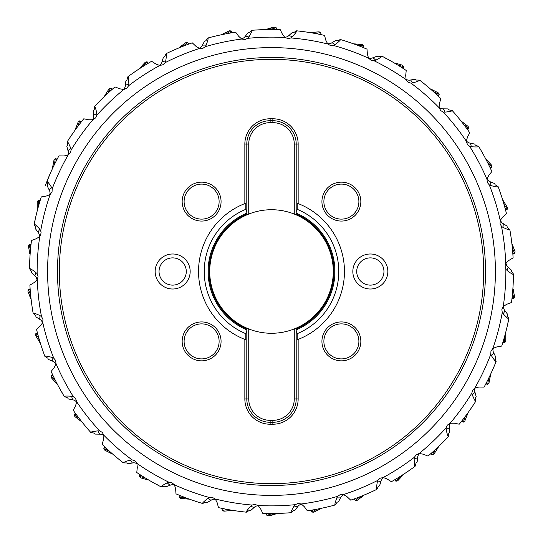 <?xml version="1.0" encoding="UTF-8"?>
<svg xmlns="http://www.w3.org/2000/svg" width="543" height="543" viewBox="0 0 543 543"><rect width="100%" height="100%" fill="white"/><g stroke="black" fill="none" stroke-linecap="round" stroke-linejoin="round"><path stroke-width="0.81" d="M485.517 271.541A214.017 214.017 0 0 1 271.48 485.517A214.017 214.017 0 0 1 57.483 271.459A214.017 214.017 0 0 1 271.52 57.483A214.017 214.017 0 0 1 485.517 271.541A214.017 214.017 0 0 1 271.48 485.517A214.017 214.017 0 0 1 57.483 271.459A214.017 214.017 0 0 1 271.52 57.483A214.017 214.017 0 0 1 485.517 271.541M483.677 271.541A212.177 212.177 0 0 0 271.52 59.323A212.177 212.177 0 0 0 59.323 271.5A212.177 212.177 0 0 0 271.48 483.677A212.177 212.177 0 0 0 483.677 271.541M244.845 144.065L244.845 203.584A72.959 72.959 0 0 0 244.845 339.416L244.845 398.935A25.29 25.29 0 0 0 270.136 424.232L272.864 424.232A25.29 25.29 0 0 0 298.155 398.935L298.155 339.416A72.959 72.959 0 0 0 298.155 203.584L298.155 144.065A25.29 25.29 0 0 0 272.864 118.768L270.136 118.768A25.29 25.29 0 0 0 244.845 144.065L246.793 144.065L246.793 211.702L245.816 209.32L245.816 203.211L244.845 203.584A72.959 72.959 0 0 1 245.816 203.211M172.66 289.012A17.512 17.512 0 0 0 190.172 271.5A17.512 17.512 0 0 0 172.66 253.988A17.512 17.512 0 0 0 155.155 271.5A17.512 17.512 0 0 0 172.66 289.012M201.609 221.069A19.453 19.453 0 0 0 221.069 201.609A19.453 19.453 0 0 0 201.609 182.156A19.453 19.453 0 0 0 182.156 201.609A19.453 19.453 0 0 0 201.609 221.069M201.609 360.844A19.453 19.453 0 0 0 221.069 341.391A19.453 19.453 0 0 0 201.609 321.931A19.453 19.453 0 0 0 182.156 341.391A19.453 19.453 0 0 0 201.609 360.844M370.34 253.988A17.512 17.512 0 0 0 352.828 271.5A17.512 17.512 0 0 0 370.34 289.012A17.512 17.512 0 0 0 387.845 271.5A17.512 17.512 0 0 0 370.34 253.988M341.391 321.931A19.453 19.453 0 0 0 321.931 341.391A19.453 19.453 0 0 0 341.391 360.844A19.453 19.453 0 0 0 360.844 341.391A19.453 19.453 0 0 0 341.391 321.931M341.391 182.156A19.453 19.453 0 0 0 321.931 201.609A19.453 19.453 0 0 0 341.391 221.069A19.453 19.453 0 0 0 360.844 201.609A19.453 19.453 0 0 0 341.391 182.156M245.816 339.789A72.959 72.959 0 0 1 244.845 339.416L245.816 339.789L245.816 333.68L246.793 331.298L246.793 398.935A23.349 23.349 0 0 0 270.136 422.284L272.864 422.284A23.349 23.349 0 0 0 296.206 398.935L296.206 331.298L296.206 398.935L298.155 398.935M246.793 328.963A62.554 62.554 0 0 1 208.946 271.5A62.554 62.554 0 0 0 246.793 328.963L246.793 328.861A62.452 62.452 0 0 1 246.793 214.139L246.793 214.885L248.735 214.071L248.735 144.065L246.793 144.065A23.349 23.349 0 0 1 270.136 120.716A23.349 23.349 0 0 0 246.793 144.065L246.793 214.037A62.554 62.554 0 0 0 246.793 328.963L246.793 398.935L248.735 398.935L248.735 328.929A61.773 61.773 0 0 1 246.793 328.115L246.793 329.886A63.395 63.395 0 0 1 246.793 213.114L246.793 214.037A62.554 62.554 0 0 0 208.946 271.5A62.554 62.554 0 0 1 246.793 214.037M270.136 118.768L270.136 120.716L272.864 120.716A23.349 23.349 0 0 1 296.206 144.065A23.349 23.349 0 0 0 272.864 120.716L272.864 118.768M248.735 144.065A21.401 21.401 0 0 1 270.136 122.664L272.864 122.664A21.401 21.401 0 0 1 294.265 144.065L294.265 214.071L296.206 214.885L296.206 214.037A62.554 62.554 0 0 1 334.054 271.5A62.554 62.554 0 0 0 296.206 214.037L296.206 144.065L296.206 211.702L297.184 209.32L297.184 203.211L298.155 203.584A72.959 72.959 0 0 0 297.184 203.211M297.184 339.789A72.959 72.959 0 0 0 298.155 339.416L297.184 339.789L297.184 333.68L296.206 331.298L296.206 328.963A62.554 62.554 0 0 0 334.054 271.5A62.554 62.554 0 0 1 296.206 328.963L296.206 329.886A63.395 63.395 0 0 0 296.206 213.114L296.206 214.139A62.452 62.452 0 0 1 296.206 328.861L296.206 328.115A61.773 61.773 0 0 1 294.265 328.929L294.265 398.935A21.401 21.401 0 0 1 272.864 420.336L270.136 420.336A21.401 21.401 0 0 1 248.735 398.935M209.727 271.5A61.773 61.773 0 0 0 246.793 328.115L248.735 328.929A61.773 61.773 0 0 0 294.265 328.929L296.206 328.115A61.773 61.773 0 0 0 294.265 214.071A61.773 61.773 0 0 0 209.727 271.5M507.868 322.78L507.915 323.153A241.988 241.988 0 0 0 508.839 318.727L507.284 315.463L507.515 314.214L504.325 309.843A5.858 5.837 116.3 0 1 503.578 306.103M511.112 237.671L510.61 234.257A241.988 241.988 0 0 0 509.87 229.804A241.988 241.988 0 0 1 511.112 237.671L511.404 239.809A241.988 241.988 0 0 1 513.108 257.884L508.784 260.47L505.723 263.301L505.16 264.658L505.261 268.167L505.852 269.342L508.316 271.5C511.574 273.774 513.298 274.71 513.474 274.317A241.988 241.988 0 0 1 513.379 278.83L513.149 284.43A241.988 241.988 0 0 1 511.499 302.505L506.768 304.263L503.239 306.476L501.868 309.605L502.261 312.442L503.28 313.983C506.673 317.519 508.526 319.101 508.839 318.727A241.988 241.988 0 0 1 507.155 326.519L506.653 328.617A241.988 241.988 0 0 1 501.712 346.081L496.743 346.936L492.868 348.463L490.94 351.28L490.811 354.145L491.53 355.848C494.211 359.948 495.739 361.848 496.119 361.536A241.988 241.988 0 0 1 493.03 368.88L492.155 370.849A241.988 241.988 0 0 1 484.091 387.111L479.048 387.037L474.955 387.831L472.546 390.247L471.887 393.037L472.281 394.842C474.168 399.37 475.322 401.515 475.749 401.277A241.988 241.988 0 0 1 471.365 407.929L470.143 409.707A241.988 241.988 0 0 1 459.222 424.205L454.281 423.207L450.113 423.235L447.303 425.169L446.142 427.789L446.197 429.635C447.222 434.427 447.961 436.748 448.423 436.599A241.988 241.988 0 0 1 442.891 442.335L441.364 443.855A241.988 241.988 0 0 1 427.972 456.1L423.296 454.206L419.196 453.473L416.074 454.858L414.452 457.22L414.166 459.045C414.289 463.946 414.594 466.362 415.076 466.294A241.988 241.988 0 0 1 408.587 470.917L406.802 472.132A241.988 241.988 0 0 1 391.388 481.709L387.139 478.987L383.243 477.507L379.917 478.295L377.894 480.324L377.276 482.069C376.496 486.908 376.353 489.338 376.835 489.365A241.988 241.988 0 0 1 369.607 492.711L367.638 493.573A241.988 241.988 0 0 1 350.717 500.157L347.045 496.702L343.481 494.537L340.074 494.7L337.712 496.316L336.782 497.917C335.126 502.533 334.536 504.895 335.011 505.01A241.988 241.988 0 0 1 327.293 506.972L325.189 507.461A241.988 241.988 0 0 1 307.352 510.82L304.372 506.755L301.277 503.965L297.897 503.497L295.277 504.657L294.068 506.056C291.591 510.291 290.58 512.504 291.021 512.701A241.988 241.988 0 0 1 283.073 513.216L280.921 513.305A241.988 241.988 0 0 1 262.764 513.332L260.586 508.784L258.054 505.479L254.816 504.399L252.027 505.051L250.588 506.212C247.377 509.918 245.972 511.906 246.373 512.185A241.988 241.988 0 0 1 238.458 511.228L236.327 510.922A241.988 241.988 0 0 1 218.483 507.61L217.173 502.743L215.286 499.024L212.306 497.368L209.442 497.497L207.813 498.372C203.978 501.42 202.227 503.123 202.573 503.47A241.988 241.988 0 0 1 194.971 501.074L192.935 500.381A241.988 241.988 0 0 1 176 493.852L175.606 488.822L174.439 484.818L171.812 482.646L168.975 482.245L167.21 482.808C162.88 485.103 160.85 486.447 161.122 486.854A241.988 241.988 0 0 1 154.097 483.1L152.216 482.048A241.988 241.988 0 0 1 136.768 472.512L137.304 467.503L136.897 463.355L134.712 460.729L131.997 459.819L130.157 460.043C125.481 461.502 123.234 462.46 123.431 462.901A241.988 241.988 0 0 1 117.213 457.925L115.557 456.548A241.988 241.988 0 0 1 102.125 444.337L103.577 439.504L103.93 435.35L102.267 432.371L99.763 430.979L97.916 430.864C93.05 431.434 90.674 431.963 90.783 432.438A241.988 241.988 0 0 1 85.584 426.398L84.213 424.741A241.988 241.988 0 0 1 73.251 410.27L75.565 405.791L76.678 401.772L75.586 398.535L73.386 396.709L71.595 396.254C66.701 395.922 64.264 396.003 64.284 396.492A241.988 241.988 0 0 1 60.287 389.602L59.241 387.716A241.988 241.988 0 0 1 51.13 371.48L54.225 367.496L56.058 363.756L55.583 360.376L53.75 358.17L52.074 357.396C47.329 356.174 44.92 355.801 44.845 356.283A241.988 241.988 0 0 1 42.178 348.782L41.499 346.733A241.988 241.988 0 0 1 36.51 329.282L40.284 325.943L42.775 322.596L42.924 319.189L41.533 316.684L40.026 315.612C35.587 313.542 33.286 312.734 33.13 313.196A241.988 241.988 0 0 1 31.888 305.329L31.596 303.191A241.988 241.988 0 0 1 29.892 285.116L34.216 282.53L37.277 279.699A234.366 234.366 0 0 0 41.533 316.684M35.275 218.985L35.085 219.847A241.988 241.988 0 0 0 34.161 224.273C34.474 223.899 36.327 225.481 39.72 229.017L41.132 232.024L40.671 235.051L39.761 236.524A234.366 234.366 0 0 0 37.134 271.5A234.366 234.366 0 0 0 37.148 273.658L38.064 276.584L37.277 279.699M508.839 318.727A241.988 241.988 0 0 1 507.915 323.153L507.725 324.015M494.422 365.337L494.401 365.71A241.988 241.988 0 0 0 496.119 361.536L495.196 358.041L495.65 356.86L493.315 351.973A5.858 5.837 126.9 0 1 493.268 348.158M506.653 328.617L506.354 329.832M501.773 345.884A241.988 241.988 0 0 0 501.936 345.389A241.988 241.988 0 0 1 501.773 345.884M472.091 406.863L473.292 405.064A241.988 241.988 0 0 0 475.749 401.277L475.485 397.673L476.15 396.594L474.752 391.36A5.858 5.837 137.5 0 1 475.403 387.6M496.119 361.536A241.988 241.988 0 0 1 494.401 365.71L493.03 368.88M484.186 386.928A241.988 241.988 0 0 0 484.437 386.473A241.988 241.988 0 0 1 484.186 386.928M442.891 442.335L445.314 439.871A241.988 241.988 0 0 0 448.423 436.599L448.823 433.009L449.679 432.065L449.265 426.669A5.858 5.837 148.1 0 1 450.595 423.092M459.683 423.642A241.988 241.988 0 0 1 459.358 424.049A241.988 241.988 0 0 0 459.683 423.642L459.364 424.029M408.587 470.917L411.418 468.942A241.988 241.988 0 0 0 415.076 466.294L416.128 462.84L417.139 462.073L417.723 456.69A5.858 5.837 158.7 0 1 419.691 453.419M441.364 443.855L440.468 444.731M428.128 455.964A241.988 241.988 0 0 0 428.522 455.631A241.988 241.988 0 0 1 428.128 455.964L428.128 455.964M373.021 491.028L372.756 491.293A241.988 241.988 0 0 0 376.835 489.365L378.512 486.155L379.645 485.585L381.206 480.406A5.858 5.837 169.3 0 1 383.745 477.555M392.019 481.349L391.578 481.593A241.988 241.988 0 0 0 392.019 481.349A241.988 241.988 0 0 1 391.564 481.607M406.802 472.132L405.764 472.831M330.959 505.94L330.646 506.151A241.988 241.988 0 0 0 335.011 505.01L337.244 502.166L338.465 501.813L340.956 497.008A5.858 5.837 179.8 0 1 343.97 494.666M376.835 489.365A241.988 241.988 0 0 1 372.756 491.293L369.607 492.711M351.402 499.92A241.988 241.988 0 0 1 350.914 500.089A241.988 241.988 0 0 0 351.402 499.92L350.927 500.083M367.638 493.573L366.477 494.076M286.867 512.877L286.521 513.026A241.988 241.988 0 0 0 291.021 512.701L293.743 510.318L295.005 510.196L298.331 505.927A5.858 5.837 -169.6 0 1 301.725 504.182M335.011 505.01A241.988 241.988 0 0 1 330.646 506.151L327.293 506.972M308.071 510.712A241.988 241.988 0 0 1 307.555 510.787A241.988 241.988 0 0 0 308.071 510.712L307.576 510.787M242.253 511.587L241.886 511.669A241.988 241.988 0 0 0 246.373 512.185L249.481 510.339L250.744 510.454L254.803 506.87A5.858 5.837 -159 0 1 258.454 505.777M291.021 512.701A241.988 241.988 0 0 1 286.521 513.026L283.073 513.216M263.498 513.359L262.995 513.339A241.988 241.988 0 0 0 263.498 513.359A241.988 241.988 0 0 1 262.975 513.339M194.971 501.074L198.256 502.139A241.988 241.988 0 0 0 202.573 503.47L205.967 502.227L207.188 502.567L211.838 499.791A5.858 5.837 -148.4 0 1 215.632 499.39M246.373 512.185A241.988 241.988 0 0 1 241.886 511.669L238.458 511.228M236.327 510.922L235.085 510.739M218.68 507.657A241.988 241.988 0 0 0 219.189 507.773A241.988 241.988 0 0 1 218.68 507.657L218.68 507.657M157.497 484.811L157.124 484.756A241.988 241.988 0 0 0 161.122 486.854L164.685 486.256L165.825 486.82L170.902 484.94A5.858 5.837 -137.8 0 1 174.703 485.245M176.665 494.137A241.988 241.988 0 0 1 176.183 493.933A241.988 241.988 0 0 0 176.665 494.137L176.204 493.933M192.935 500.381L191.747 499.974M117.213 457.925L119.888 460.104A241.988 241.988 0 0 0 123.431 462.901L127.048 462.969L128.06 463.736L133.395 462.826A5.858 5.837 -127.2 0 1 137.08 463.824M161.122 486.854A241.988 241.988 0 0 1 157.124 484.756L154.097 483.1M137.372 472.919A241.988 241.988 0 0 1 136.938 472.627A241.988 241.988 0 0 0 137.372 472.919L136.958 472.634M85.584 426.398L87.81 429.038A241.988 241.988 0 0 0 90.783 432.438L94.319 433.165L95.181 434.101L100.591 434.19A5.858 5.837 -116.6 0 1 104.032 435.846M115.557 456.548L114.6 455.733M102.274 444.479A241.988 241.988 0 0 0 102.647 444.846A241.988 241.988 0 0 1 102.274 444.479M62.275 392.847L61.99 392.603A241.988 241.988 0 0 0 64.284 396.492L67.631 397.856L68.303 398.935L73.61 400.015A5.858 5.837 -106 0 1 76.685 402.275M84.213 424.741L83.418 423.764M73.366 410.44A241.988 241.988 0 0 0 73.672 410.861A241.988 241.988 0 0 1 73.366 410.44L73.366 410.44M42.178 348.782L43.304 352.04A241.988 241.988 0 0 0 44.845 356.283L47.886 358.244L48.347 359.432L53.363 361.462A5.858 5.837 -95.4 0 1 55.97 364.251M64.284 396.492A241.988 241.988 0 0 1 61.99 392.603L60.287 389.602M51.429 372.138A241.988 241.988 0 0 1 51.212 371.663A241.988 241.988 0 0 0 51.429 372.138L51.225 371.683M59.241 387.716L58.644 386.609M31.888 305.329L32.39 308.743A241.988 241.988 0 0 0 33.13 313.196L35.75 315.68L35.987 316.929L40.549 319.847A5.858 5.837 -84.9 0 1 42.598 323.071M41.499 346.733L41.112 345.538M36.557 329.479A241.988 241.988 0 0 0 36.686 329.988A241.988 241.988 0 0 1 36.557 329.479M29.621 264.169A241.988 241.988 0 0 0 29.526 268.683A241.988 241.988 0 0 1 29.75 260.721L29.621 264.169A241.988 241.988 0 0 0 29.526 268.683L31.65 271.609L31.65 272.878L35.594 276.591A5.858 5.837 -74.3 0 1 37.019 280.127M37.148 273.658L34.684 271.5C31.426 269.226 29.702 268.29 29.526 268.683M29.906 285.326A241.988 241.988 0 0 0 29.933 285.842A241.988 241.988 0 0 1 29.906 285.326L29.906 285.34M69.619 138.302L69.708 137.936A241.988 241.988 0 0 0 67.251 141.723L67.515 145.327L66.85 146.406L68.248 151.64A5.858 5.837 -42.5 0 1 67.597 155.4M49.949 174.16L50.845 172.151A241.988 241.988 0 0 1 58.909 155.889L63.952 155.963L68.045 155.169L70.454 152.753L71.113 149.963L70.719 148.158C68.832 143.63 67.678 141.485 67.251 141.723A241.988 241.988 0 0 1 71.635 135.071L72.857 133.293A241.988 241.988 0 0 1 83.778 118.795L88.719 119.793L92.887 119.765L95.697 117.831L96.858 115.211L96.803 113.365C95.778 108.573 95.039 106.252 94.577 106.401A241.988 241.988 0 0 1 100.109 100.665L101.636 99.145A241.988 241.988 0 0 1 115.028 86.9L119.704 88.787L123.804 89.527L126.926 88.142L128.548 85.78L128.834 83.955C128.711 79.054 128.406 76.638 127.924 76.706A241.988 241.988 0 0 1 134.413 72.083L136.198 70.868A241.988 241.988 0 0 1 151.612 61.291L155.861 64.013L159.757 65.493L163.083 64.705L165.106 62.676L165.724 60.931C166.504 56.092 166.647 53.662 166.165 53.635A241.988 241.988 0 0 1 173.393 50.289L175.362 49.427A241.988 241.988 0 0 1 192.283 42.843L195.955 46.298L199.519 48.463L202.926 48.3L205.288 46.684L206.218 45.083C207.874 40.467 208.464 38.105 207.989 37.99A241.988 241.988 0 0 1 215.707 36.028L217.811 35.539A241.988 241.988 0 0 1 235.648 32.18L238.628 36.245L241.723 39.035L245.103 39.503L247.723 38.343L248.932 36.944C251.409 32.709 252.42 30.496 251.979 30.299A241.988 241.988 0 0 1 259.927 29.784L262.079 29.695A241.988 241.988 0 0 1 280.236 29.668L282.414 34.216L284.946 37.521L288.184 38.601L290.973 37.949L292.412 36.788C295.623 33.082 297.028 31.094 296.627 30.815A241.988 241.988 0 0 1 304.542 31.772L306.673 32.078A241.988 241.988 0 0 1 324.517 35.39L325.827 40.257L327.714 43.976L330.694 45.632L333.558 45.503L335.187 44.628C339.022 41.58 340.773 39.877 340.427 39.53A241.988 241.988 0 0 1 348.029 41.926L350.065 42.619A241.988 241.988 0 0 1 367 49.148L367.394 54.178L368.561 58.182L371.188 60.354L374.025 60.755L375.79 60.192C380.12 57.897 382.15 56.553 381.878 56.146A241.988 241.988 0 0 1 388.91 59.9L390.784 60.952A241.988 241.988 0 0 1 406.232 70.488L405.696 75.497L406.103 79.645L408.288 82.271L411.003 83.181L412.843 82.957C417.519 81.498 419.766 80.54 419.569 80.099A241.988 241.988 0 0 1 425.787 85.075L427.443 86.452A241.988 241.988 0 0 1 440.875 98.663L439.423 103.496L439.07 107.65L440.733 110.629L443.237 112.021L445.084 112.136C449.95 111.566 452.326 111.037 452.217 110.562A241.988 241.988 0 0 1 457.416 116.602L458.787 118.259A241.988 241.988 0 0 1 469.749 132.73L467.435 137.209L466.322 141.228L467.414 144.465L469.614 146.291L471.405 146.746C476.299 147.078 478.736 146.997 478.716 146.508A241.988 241.988 0 0 1 482.713 153.397L483.759 155.284A241.988 241.988 0 0 1 491.87 171.52L488.775 175.504L486.942 179.244L487.417 182.624L489.25 184.83L490.926 185.604C495.671 186.826 498.08 187.199 498.155 186.717A241.988 241.988 0 0 1 500.822 194.218L501.501 196.267A241.988 241.988 0 0 1 506.49 213.718L502.716 217.057L500.225 220.404L500.076 223.811L501.467 226.316L502.974 227.388C507.413 229.458 509.714 230.266 509.87 229.804L507.25 227.32L507.013 226.071L502.451 223.153A5.858 5.837 95.1 0 1 500.402 219.929M35.132 220.22L35.085 219.847A241.988 241.988 0 0 0 34.161 224.273A241.988 241.988 0 0 1 35.845 216.481L36.347 214.383A241.988 241.988 0 0 1 41.288 196.919L46.257 196.064L50.132 194.537L52.06 191.72L52.189 188.855L51.47 187.152C48.789 183.052 47.261 181.152 46.881 181.464L47.804 184.959L47.35 186.14L49.684 191.027A5.858 5.837 -53.1 0 1 49.732 194.842M67.251 141.723A241.988 241.988 0 0 1 69.708 137.936L70.196 137.196M97.53 103.475L97.686 103.129A241.988 241.988 0 0 0 94.577 106.401L94.177 109.991L93.321 110.935L93.735 116.331A5.858 5.837 -31.9 0 1 92.405 119.908M72.857 133.293L73.576 132.268M83.642 118.951A241.988 241.988 0 0 0 83.317 119.358A241.988 241.988 0 0 1 83.642 118.951M134.413 72.083L131.582 74.058A241.988 241.988 0 0 0 127.924 76.706L126.872 80.16L125.861 80.927L125.277 86.31A5.858 5.837 -21.3 0 1 123.309 89.581M94.577 106.401A241.988 241.988 0 0 1 97.686 103.129L100.109 100.665M114.478 87.369L114.865 87.05A241.988 241.988 0 0 0 114.478 87.369A241.988 241.988 0 0 1 114.872 87.036L114.872 87.036M101.636 99.145L102.532 98.269M169.979 51.972L170.244 51.707A241.988 241.988 0 0 0 166.165 53.635L164.488 56.845L163.355 57.415L161.794 62.594A5.858 5.837 -10.7 0 1 159.255 65.445M150.981 61.651L151.422 61.407A241.988 241.988 0 0 0 150.981 61.651A241.988 241.988 0 0 1 151.436 61.393L151.436 61.393M136.198 70.868L137.236 70.169M215.707 36.028L212.354 36.849A241.988 241.988 0 0 0 207.989 37.99L205.756 40.834L204.535 41.187L202.044 45.992A5.858 5.837 -0.2 0 1 199.03 48.334M166.165 53.635A241.988 241.988 0 0 1 170.244 51.707L173.393 50.289M175.362 49.427L176.523 48.924M192.086 42.911A241.988 241.988 0 0 0 191.598 43.08A241.988 241.988 0 0 1 192.086 42.911M256.133 30.123L256.479 29.974A241.988 241.988 0 0 0 251.979 30.299L249.257 32.682L247.995 32.804L244.669 37.073A5.858 5.837 10.4 0 1 241.275 38.818M234.929 32.288L235.445 32.213A241.988 241.988 0 0 0 234.929 32.288A241.988 241.988 0 0 1 235.445 32.213M217.811 35.539L219.033 35.268M300.747 31.413L301.114 31.331A241.988 241.988 0 0 0 296.627 30.815L293.519 32.661L292.256 32.546L288.197 36.13A5.858 5.837 21 0 1 284.546 37.223M251.979 30.299A241.988 241.988 0 0 1 256.479 29.974L257.362 29.919M279.502 29.641L280.005 29.661A241.988 241.988 0 0 0 279.502 29.641A241.988 241.988 0 0 1 280.025 29.661M262.079 29.695L263.335 29.648M348.029 41.926L344.744 40.861A241.988 241.988 0 0 0 340.427 39.53L337.033 40.773L335.812 40.433L331.162 43.209A5.858 5.837 31.6 0 1 327.368 43.61M296.627 30.815A241.988 241.988 0 0 1 301.114 31.331L301.996 31.44M323.811 35.227L324.3 35.343A241.988 241.988 0 0 0 323.811 35.227A241.988 241.988 0 0 1 324.32 35.343L324.32 35.343M306.673 32.078L307.915 32.261M385.503 58.189L385.876 58.244A241.988 241.988 0 0 0 381.878 56.146L378.315 56.743L377.175 56.18L372.098 58.06A5.858 5.837 42.2 0 1 368.297 57.755M366.817 49.067A241.988 241.988 0 0 0 366.335 48.863A241.988 241.988 0 0 1 366.817 49.067M422.759 82.767L423.112 82.896A241.988 241.988 0 0 0 419.569 80.099L415.952 80.031L414.94 79.264L409.605 80.174A5.858 5.837 52.8 0 1 405.92 79.176M381.878 56.146A241.988 241.988 0 0 1 385.876 58.244L388.91 59.9M390.784 60.952L391.876 61.576M406.062 70.373A241.988 241.988 0 0 0 405.628 70.081A241.988 241.988 0 0 1 406.062 70.373M454.864 113.779L455.19 113.962A241.988 241.988 0 0 0 452.217 110.562L448.681 109.835L447.819 108.899L442.409 108.81A5.858 5.837 63.4 0 1 438.968 107.154M419.569 80.099A241.988 241.988 0 0 1 423.112 82.896L425.787 85.075M427.443 86.452L428.4 87.267M440.726 98.521A241.988 241.988 0 0 0 440.353 98.154A241.988 241.988 0 0 1 440.726 98.521L440.726 98.521M482.713 153.397L481.01 150.397A241.988 241.988 0 0 0 478.716 146.508L475.369 145.144L474.697 144.065L469.39 142.985A5.858 5.837 74 0 1 466.315 140.725M452.217 110.562A241.988 241.988 0 0 1 455.19 113.962L457.416 116.602M469.328 132.139L469.62 132.546A241.988 241.988 0 0 0 469.328 132.139A241.988 241.988 0 0 1 469.634 132.56M458.787 118.259L459.582 119.236M500.822 194.218L499.696 190.96A241.988 241.988 0 0 0 498.155 186.717L495.114 184.756L494.653 183.568L489.637 181.538A5.858 5.837 84.6 0 1 487.03 178.749M491.571 170.862A241.988 241.988 0 0 1 491.788 171.337A241.988 241.988 0 0 0 491.571 170.862L491.775 171.316M483.759 155.284L484.356 156.391M506.443 213.521A241.988 241.988 0 0 0 506.314 213.012A241.988 241.988 0 0 1 506.443 213.521M513.474 274.249A241.988 241.988 0 0 0 513.481 274.032L511.35 271.391L511.35 270.122L507.406 266.409A5.858 5.837 105.7 0 1 505.981 262.873M513.067 257.158A241.988 241.988 0 0 1 513.094 257.674A241.988 241.988 0 0 0 513.067 257.158L513.094 257.66M511.404 239.809L511.567 241.058M513.474 274.317A241.988 241.988 0 0 1 513.25 282.279A241.988 241.988 0 0 0 513.474 274.317L513.481 274.032M511.499 302.505A241.988 241.988 0 0 0 513.149 284.43L513.074 285.686M511.52 302.302A241.988 241.988 0 0 0 511.587 301.786A241.988 241.988 0 0 1 511.52 302.302L511.52 302.288M39.761 236.524L36.232 238.737L31.501 240.495A241.988 241.988 0 0 0 29.851 258.57L29.926 257.314M29.75 260.721L29.851 258.57M34.161 224.273L35.716 227.537L35.485 228.786L38.675 233.157A5.858 5.837 -63.7 0 1 39.422 236.897M31.413 241.214A241.988 241.988 0 0 1 31.48 240.698A241.988 241.988 0 0 0 31.413 241.214L31.48 240.712M36.347 214.383L36.646 213.168M41.064 197.611A241.988 241.988 0 0 1 41.227 197.116A241.988 241.988 0 0 0 41.064 197.611L41.22 197.136M48.578 177.663L48.598 177.289A241.988 241.988 0 0 0 46.881 181.464A241.988 241.988 0 0 1 49.97 174.12L45.055 186.168M48.598 177.289L48.945 176.475M50.845 172.151L51.361 171.004M58.563 156.527L58.807 156.085A241.988 241.988 0 0 0 58.563 156.527A241.988 241.988 0 0 1 58.814 156.072M270.136 122.664L270.136 120.716L272.864 120.716L272.864 122.664M272.864 424.232L272.864 422.284L270.136 422.284A23.349 23.349 0 0 1 246.793 398.935L244.845 398.935M172.66 257.877A13.623 13.623 0 0 0 159.045 271.5A13.623 13.623 0 0 0 172.66 285.123A13.623 13.623 0 0 0 186.283 271.5A13.623 13.623 0 0 0 172.66 257.877M201.609 219.121A17.512 17.512 0 0 0 219.121 201.609A17.512 17.512 0 0 0 201.609 184.104A17.512 17.512 0 0 0 184.104 201.609A17.512 17.512 0 0 0 201.609 219.121M201.609 358.896A17.512 17.512 0 0 0 219.121 341.391A17.512 17.512 0 0 0 201.609 323.879A17.512 17.512 0 0 0 184.104 341.391A17.512 17.512 0 0 0 201.609 358.896M370.34 285.123A13.623 13.623 0 0 0 383.955 271.5A13.623 13.623 0 0 0 370.34 257.877A13.623 13.623 0 0 0 356.717 271.5A13.623 13.623 0 0 0 370.34 285.123M341.391 323.879A17.512 17.512 0 0 0 323.879 341.391A17.512 17.512 0 0 0 341.391 358.896A17.512 17.512 0 0 0 358.896 341.391A17.512 17.512 0 0 0 341.391 323.879M341.391 184.104A17.512 17.512 0 0 0 323.879 201.609A17.512 17.512 0 0 0 341.391 219.121A17.512 17.512 0 0 0 358.896 201.609A17.512 17.512 0 0 0 341.391 184.104M39.598 202.349L39.401 200.353L38.207 200.34L38.458 206.306M37.223 202.01L37.175 209.754L37.223 202.01L38.207 200.34M37.168 208.722L37.236 202.62L37.229 208.729M56.255 160.918L56.424 158.916L55.257 158.685L54.402 164.597M53.981 160.144L52.508 167.753L53.981 160.144L55.257 158.685M52.698 166.735L53.886 160.748L52.752 166.749M80.242 123.247L80.771 121.313L79.665 120.872L77.744 126.526M78.151 122.066L75.301 129.282L78.151 122.066L79.665 120.872M75.674 128.318L77.941 122.643L75.721 128.338M110.738 90.627L111.62 88.821L110.609 88.19L107.684 93.389M108.899 89.086L104.779 95.649L108.899 89.086L110.609 88.19M105.315 94.767L108.586 89.615L105.362 94.801M146.712 64.169L147.906 62.554L147.031 61.746L143.203 66.321M145.185 62.316L139.924 68.011L145.185 62.316L147.031 61.746M140.617 67.244L144.784 62.778L140.664 67.284M186.935 44.764L188.407 43.406L187.695 42.449L183.086 46.236M185.774 42.666L179.557 47.295L185.774 42.666L187.695 42.449M180.378 46.671L185.292 43.046L180.412 46.718M230.035 33.089L231.732 32.017L231.209 30.944L225.983 33.829M229.282 30.808L222.325 34.223L229.282 30.808L231.209 30.944M223.241 33.754L228.739 31.094L223.268 33.809M274.548 29.526L276.414 28.793L276.095 27.639L270.428 29.512M270.441 28.012L274.229 27.15L270.557 28.399L266.762 29.22L270.441 28.012M267.753 28.935L273.645 27.333L267.767 28.989M318.958 34.209L320.927 33.822L320.825 32.634L314.913 33.435M319.08 31.813L311.356 32.478L319.08 31.813L320.825 32.634M312.388 32.376L318.469 31.881L312.388 32.437M361.753 46.969L363.756 46.956L363.878 45.768L357.918 45.463M362.31 44.635L354.599 43.874L362.31 44.635L363.878 45.768M355.631 43.963L361.699 44.594L355.624 44.017M401.474 67.373L403.449 67.732L403.782 66.585L397.978 65.194M402.451 65.187L395.012 63.015L402.451 65.187L403.782 66.585M396.003 63.293L401.861 65.031L395.99 63.348M436.769 94.733L438.642 95.446L439.185 94.38L433.735 91.95M438.133 92.758L431.217 89.262L438.133 92.758L439.185 94.38M432.14 89.717L437.577 92.5L432.119 89.771M466.437 128.114L468.147 129.153L468.874 128.209L463.966 124.815M468.141 126.424L461.984 121.713L468.141 126.424L468.874 128.209M462.812 122.331L467.638 126.064L462.772 122.379M489.46 166.375L490.953 167.712L491.843 166.918L487.641 162.676M491.449 165.024L486.263 159.262L491.449 165.024L491.843 166.918M486.962 160.022L491.028 164.583L486.922 160.063M505.071 208.213L506.293 209.802L507.311 209.184L503.958 204.249M507.271 207.256L503.232 200.638L507.271 207.256L507.311 209.184M503.775 201.514L506.931 206.74L503.728 201.541M512.721 252.21L513.63 253.995L514.744 253.574L512.361 248.103M515.063 251.674L512.307 244.425L515.063 251.674L514.744 253.574M512.68 245.388L514.825 251.104L512.626 245.409M512.158 296.858L512.721 298.786L513.895 298.575L512.558 292.765M514.554 296.763L513.183 289.134L514.554 296.763L513.895 298.575M513.373 290.145L514.431 296.159L513.318 290.159M503.402 340.651L503.599 342.647L504.793 342.66L504.542 336.694M505.777 340.99L505.825 333.246L505.777 340.99L504.793 342.66M505.832 334.278L505.764 340.38L505.771 334.271M486.745 382.082L486.576 384.084L487.743 384.315L488.598 378.403M489.019 382.856L490.492 375.247L489.019 382.856L487.743 384.315M490.302 376.265L489.114 382.252L490.248 376.251M462.758 419.753L462.229 421.687L463.335 422.128L465.256 416.474M464.849 420.934L467.699 413.718L464.849 420.934L463.335 422.128M467.326 414.682L465.059 420.357L467.279 414.662M432.262 452.373L431.38 454.179L432.391 454.81L435.316 449.611M434.101 453.914L438.221 447.351L434.101 453.914L432.391 454.81M437.685 448.233L434.414 453.385L437.638 448.199M396.288 478.831L395.094 480.446L395.969 481.254L399.797 476.679M397.815 480.684L403.076 474.989L397.815 480.684L395.969 481.254M402.383 475.756L398.216 480.222L402.336 475.716M356.065 498.236L354.593 499.594L355.305 500.551L359.914 496.764M357.226 500.334L363.443 495.705L357.226 500.334L355.305 500.551M362.622 496.329L357.708 499.954L362.588 496.282M312.965 509.911L311.268 510.983L311.791 512.056L317.017 509.171M313.718 512.192L320.675 508.777L313.718 512.192L311.791 512.056M319.759 509.246L314.261 511.906L319.732 509.191M268.452 513.474L266.586 514.207L266.905 515.361L272.572 513.488M272.559 514.988L268.771 515.85L272.443 514.601L276.238 513.78L272.559 514.988M275.247 514.065L269.355 515.667L275.233 514.011M224.042 508.791L222.073 509.178L222.175 510.366L228.087 509.565M223.92 511.187L231.644 510.522L223.92 511.187L222.175 510.366M230.612 510.624L224.53 511.119L230.612 510.563M181.247 496.03L179.244 496.044L179.122 497.232L185.082 497.537M180.69 498.365L188.401 499.126L180.69 498.365L179.122 497.232M187.369 499.037L181.301 498.406L187.376 498.983M141.526 475.627L139.551 475.268L139.218 476.415L145.022 477.806M140.549 477.813L147.988 479.985L140.549 477.813L139.218 476.415M146.997 479.707L141.139 477.969L147.01 479.652M106.231 448.267L104.358 447.554L103.815 448.62L109.265 451.05M104.867 450.242L111.783 453.738L104.867 450.242L103.815 448.62M110.86 453.283L105.423 450.5L110.881 453.229M76.563 414.886L74.853 413.847L74.126 414.791L79.034 418.185M74.859 416.576L81.016 421.287L74.859 416.576L74.126 414.791M80.188 420.669L75.362 416.936L80.228 420.621M53.54 376.625L52.047 375.288L51.157 376.082L55.359 380.324M51.551 377.976L56.737 383.738L51.551 377.976L51.157 376.082M56.038 382.978L51.972 378.417L56.078 382.937M37.929 334.787L36.707 333.198L35.689 333.816L39.042 338.751M35.729 335.744L39.768 342.361L35.729 335.744L35.689 333.816M39.225 341.486L36.069 336.26L39.272 341.459M30.279 290.79L29.37 289.005L28.256 289.426L30.639 294.897M27.937 291.326L30.693 298.575L27.937 291.326L28.256 289.426M30.32 297.612L28.175 291.896L30.374 297.591M30.842 246.142L30.279 244.214L29.105 244.425L30.442 250.235M28.446 246.237L29.817 253.866L28.446 246.237L29.105 244.425M29.627 252.855L28.569 246.841L29.682 252.841M298.155 144.065L294.265 144.065M270.136 420.336L270.136 424.232M245.816 209.32A67.278 67.278 0 0 0 245.816 333.68M246.793 214.885A61.773 61.773 0 0 1 248.735 214.071M294.265 214.071A61.773 61.773 0 0 1 296.206 214.885M504.915 310.684L503.28 313.983M503.239 306.476A234.366 234.366 0 0 0 505.866 271.5A234.366 234.366 0 0 0 505.852 269.342M495.399 271.5A223.899 223.899 0 0 1 271.5 495.399A223.899 223.899 0 0 1 47.601 271.5A223.899 223.899 0 0 1 271.5 47.601A223.899 223.899 0 0 1 495.399 271.5M42.775 322.596A234.366 234.366 0 0 0 53.75 358.17M56.058 363.756A234.366 234.366 0 0 0 73.386 396.709M76.678 401.772A234.366 234.366 0 0 0 99.763 430.979M103.93 435.35A234.366 234.366 0 0 0 131.997 459.819M136.897 463.355A234.366 234.366 0 0 0 168.975 482.245M174.439 484.818A234.366 234.366 0 0 0 209.442 497.497M215.286 499.024A234.366 234.366 0 0 0 252.027 505.051M258.054 505.479A234.366 234.366 0 0 0 295.277 504.657M301.277 503.965A234.366 234.366 0 0 0 337.712 496.316M343.481 494.537A234.366 234.366 0 0 0 377.894 480.324M383.243 477.507A234.366 234.366 0 0 0 414.452 457.22M419.196 453.473A234.366 234.366 0 0 0 446.142 427.789M450.113 423.235A234.366 234.366 0 0 0 471.887 393.037M474.955 387.831A234.366 234.366 0 0 0 490.811 354.145M492.868 348.463A234.366 234.366 0 0 0 502.261 312.442M493.736 352.902L491.53 355.848M474.996 392.358L472.281 394.842M449.326 427.687L446.197 429.635M473.292 405.064A241.988 241.988 0 0 0 475.749 401.277M417.594 457.708L414.166 459.045M445.314 439.871A241.988 241.988 0 0 0 448.423 436.599M380.894 481.383L377.276 482.069M411.418 468.942A241.988 241.988 0 0 0 415.076 466.294M340.468 497.911L336.782 497.917M297.686 506.728L294.068 506.056M254.022 507.535L250.588 506.212M210.949 500.3L207.813 498.372M169.939 485.279L167.21 482.808M198.256 502.139A241.988 241.988 0 0 0 202.573 503.47M132.383 462.975L130.157 460.043M99.566 434.156L97.916 430.864M119.888 460.104A241.988 241.988 0 0 0 123.431 462.901M72.606 399.791L71.595 396.254M87.81 429.038A241.988 241.988 0 0 0 90.783 432.438M52.42 361.061L52.074 357.396M39.693 319.284L40.026 315.612M43.304 352.04A241.988 241.988 0 0 0 44.845 356.283M34.861 275.871L35.858 272.328M32.39 308.743A241.988 241.988 0 0 0 33.13 313.196M68.004 150.642L70.719 148.158M68.045 155.169A234.366 234.366 0 0 0 52.189 188.855M50.132 194.537A234.366 234.366 0 0 0 40.739 230.558M505.723 263.301A234.366 234.366 0 0 0 501.467 226.316M500.225 220.404A234.366 234.366 0 0 0 489.25 184.83M486.942 179.244A234.366 234.366 0 0 0 469.614 146.291M466.322 141.228A234.366 234.366 0 0 0 443.237 112.021M439.07 107.65A234.366 234.366 0 0 0 411.003 83.181M406.103 79.645A234.366 234.366 0 0 0 374.025 60.755M368.561 58.182A234.366 234.366 0 0 0 333.558 45.503M327.714 43.976A234.366 234.366 0 0 0 290.973 37.949M284.946 37.521A234.366 234.366 0 0 0 247.723 38.343M241.723 39.035A234.366 234.366 0 0 0 205.288 46.684M199.519 48.463A234.366 234.366 0 0 0 165.106 62.676M159.757 65.493A234.366 234.366 0 0 0 128.548 85.78M123.804 89.527A234.366 234.366 0 0 0 96.858 115.211M92.887 119.765A234.366 234.366 0 0 0 71.113 149.963M93.674 115.313L96.803 113.365M125.406 85.292L128.834 83.955M162.106 61.617L165.724 60.931M131.582 74.058A241.988 241.988 0 0 0 127.924 76.706M202.532 45.089L206.218 45.083M245.314 36.272L248.932 36.944M212.354 36.849A241.988 241.988 0 0 0 207.989 37.99M288.978 35.465L292.412 36.788M332.051 42.7L335.187 44.628M373.061 57.721L375.79 60.192M344.744 40.861A241.988 241.988 0 0 0 340.427 39.53M410.617 80.025L412.843 82.957M443.434 108.844L445.084 112.136M470.394 143.209L471.405 146.746M490.58 181.939L490.926 185.604M481.01 150.397A241.988 241.988 0 0 0 478.716 146.508M503.307 223.716L502.974 227.388M499.696 190.96A241.988 241.988 0 0 0 498.155 186.717M508.139 267.129L507.142 270.672M510.61 234.257A241.988 241.988 0 0 0 509.87 229.804M38.085 232.316L39.72 229.017M49.264 190.098L51.47 187.152M46.881 181.464A241.988 241.988 0 0 1 49.97 174.12M297.184 333.68A67.278 67.278 0 0 0 297.184 209.32M294.265 398.935L296.206 398.935M272.864 422.284L272.864 420.336M40.08 200.754L39.401 200.353M37.175 209.754L37.406 210.168M57.022 159.432L56.424 158.916M52.508 167.753L52.664 168.201M81.267 121.931L80.771 121.313M75.301 129.282L75.368 129.75M111.987 89.527L111.62 88.821M104.779 95.649L104.758 96.125M148.144 63.314L147.906 62.554M139.924 68.011L139.822 68.472M188.496 44.187L188.407 43.406M179.557 47.295L179.373 47.73M231.678 32.811L231.732 32.017M222.325 34.223L222.053 34.616M276.217 29.553L276.414 28.793M274.229 27.15L276.068 27.618M266.762 29.22L266.423 29.56M320.594 34.542L320.927 33.822M311.356 32.478L310.969 32.75M363.294 47.594L363.756 46.956M354.599 43.874L354.165 44.064M402.879 68.275L403.449 67.732M395.012 63.015L394.551 63.131M437.984 95.873L438.642 95.446M431.217 89.262L430.742 89.29M467.421 129.458L468.147 129.153M461.984 121.713L461.516 121.652M490.18 167.875L490.953 167.712M486.263 159.262L485.815 159.119M505.499 209.822L506.293 209.802M503.232 200.638L502.811 200.408M512.85 253.873L513.63 253.995M512.307 244.425L511.94 244.126M511.981 298.521L512.721 298.786M513.183 289.134L512.877 288.767M502.92 342.246L503.599 342.647M505.825 333.246L505.594 332.832M485.978 383.562L486.576 384.084M490.492 375.247L490.336 374.799M461.733 421.069L462.229 421.687M467.699 413.718L467.632 413.25M431.013 453.473L431.38 454.179M438.221 447.351L438.242 446.875M394.856 479.686L395.094 480.446M403.076 474.989L403.177 474.528M354.504 498.813L354.593 499.594M363.443 495.705L363.627 495.27M311.322 510.189L311.268 510.983M320.675 508.777L320.947 508.384M266.783 513.447L266.586 514.207M268.771 515.85L266.932 515.382M276.238 513.78L276.577 513.44M222.406 508.458L222.073 509.178M231.644 510.522L232.031 510.25M179.706 495.406L179.244 496.044M188.401 499.126L188.835 498.936M140.121 474.725L139.551 475.268M147.988 479.985L148.449 479.869M105.016 447.127L104.358 447.554M111.783 453.738L112.258 453.71M75.579 413.542L74.853 413.847M81.016 421.287L81.484 421.348M52.82 375.125L52.047 375.288M56.737 383.738L57.185 383.881M37.501 333.178L36.707 333.198M39.768 342.361L40.189 342.592M30.15 289.127L29.37 289.005M30.693 298.575L31.06 298.874M31.019 244.479L30.279 244.214M29.817 253.866L30.123 254.233"/></g></svg>
